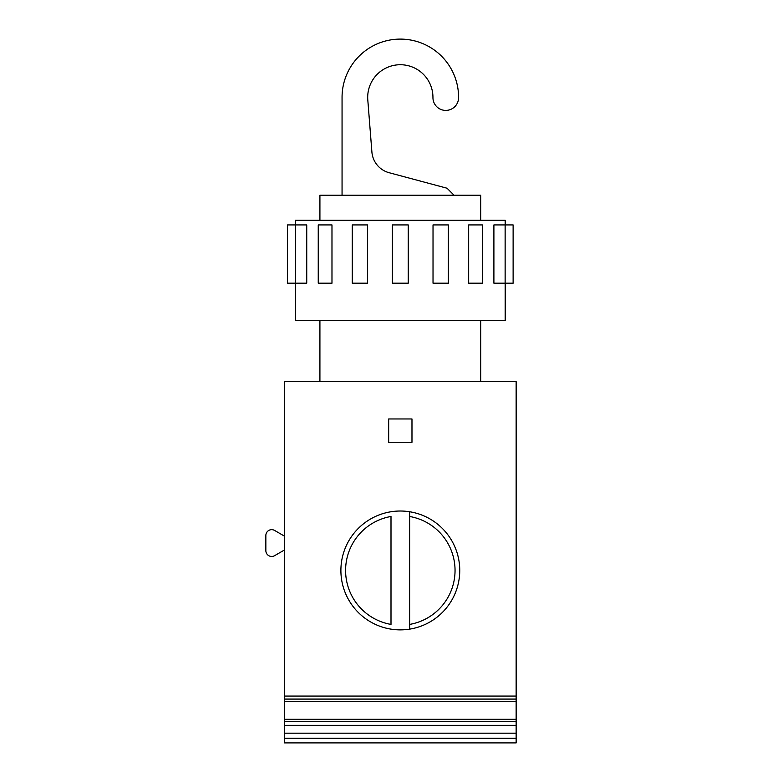 <?xml version="1.0" encoding="UTF-8"?>
<svg xmlns="http://www.w3.org/2000/svg" width="782" height="782" viewBox="0 0 782 782"><rect width="100%" height="100%" fill="white"/><g stroke="black" fill="none" stroke-linecap="round" stroke-linejoin="round"><path stroke-width="1.17" d="M454.059 195.236L447.05 188.227L389.094 172.705A23.304 23.304 0 0 1 371.9 152.021L367.794 99.92A32.629 32.629 0 0 1 400.492 64.73A32.629 32.629 0 0 1 432.945 97.525A12.815 12.815 0 0 0 445.701 110.409A12.815 12.815 0 0 0 458.584 97.662A58.259 58.259 0 0 0 400.619 39.1A58.259 58.259 0 0 0 342.057 97.359L342.057 195.236M391 624.407L391 516.482A54.769 54.769 0 0 0 391 624.407M409.641 624.407L409.641 629.139L409.641 624.407A54.769 54.769 0 0 0 409.641 516.482L409.641 624.407M409.641 511.751L409.641 516.482L409.641 511.751M295.449 224.923L287.532 224.923L287.532 283.192L295.449 283.192L295.449 320.473L505.192 320.473L505.192 283.192L493.901 283.192L493.901 224.923L505.192 224.923L505.192 220.27L295.449 220.27L295.449 224.923L306.74 224.923L306.74 283.192L295.508 283.192L295.508 224.923M433.023 283.192L433.023 224.923L448.379 224.923L448.379 283.192L433.023 283.192M331.979 283.192L331.979 224.923L318.245 224.923L318.245 283.192L331.979 283.192M367.618 283.192L367.618 224.923L352.262 224.923L352.262 283.192L367.618 283.192M468.662 283.192L468.662 224.923L482.396 224.923L482.396 283.192L468.662 283.192M505.192 224.923L513.119 224.923L513.119 283.192L505.192 283.192M392.398 224.923L408.243 224.923L408.243 283.192L392.398 283.192L392.398 224.923M411.977 442.27L411.977 418.966L388.674 418.966L388.674 442.27L411.977 442.27M516.149 696.068L284.501 696.068L284.501 381.675L516.149 381.675L516.149 699.079L284.501 699.079L284.501 742.9L516.149 742.9L516.149 725.305L284.501 725.305M340.893 570.449A59.422 59.422 0 0 1 400.325 511.017A59.422 59.422 0 0 1 459.748 570.449A59.422 59.422 0 0 1 400.325 629.872A59.422 59.422 0 0 1 340.893 570.449M284.501 696.068L284.501 699.079M516.149 699.079L516.149 701.415L284.501 701.415M284.501 719.303L516.149 719.303L516.149 701.415M516.149 719.303L516.149 725.305M319.916 381.675L319.916 320.473M319.916 220.27L319.916 195.236L480.725 195.236L480.725 220.27M480.725 381.675L480.725 320.473M284.501 738.286L516.149 738.286M284.501 536.159L274.59 530.44A5.826 5.826 0 0 0 265.851 535.484L265.851 550.636A5.826 5.826 0 0 0 274.59 555.679L284.501 549.961M284.501 733.184L516.149 733.184M284.501 721.434L516.149 721.434M505.133 283.192L505.133 224.923"/></g></svg>
